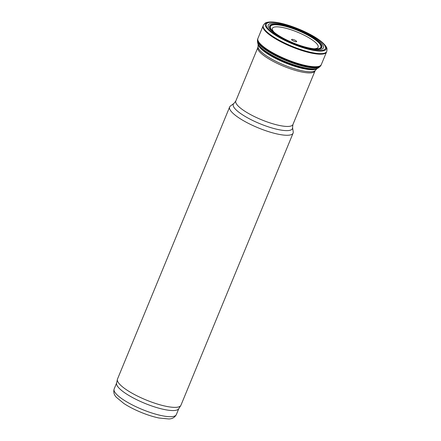 <?xml version="1.0" encoding="UTF-8"?>
<svg xmlns="http://www.w3.org/2000/svg" width="441" height="441" viewBox="0 0 441 441"><rect width="100%" height="100%" fill="white"/><g stroke="black" fill="none" stroke-linecap="round" stroke-linejoin="round"><path stroke-width="0.66" d="M230.45 105.989A34.315 8.412 22.4 0 0 229.645 106.981A34.315 8.412 22.4 0 0 258.161 127.835A34.315 8.412 22.4 0 0 293.094 133.132A34.315 8.412 22.4 0 0 293.221 131.859L292.548 127.443A31.989 7.839 22.4 0 1 259.87 123.695A31.989 7.839 22.4 0 1 234.039 103.326L230.45 105.989M229.645 106.981L117.493 379.078A34.315 8.412 22.4 0 0 117.383 379.442A34.315 8.412 22.4 0 0 146.01 399.932A34.315 8.412 22.4 0 0 180.766 405.566A34.315 8.412 22.4 0 0 180.942 405.235L293.094 133.132M117.383 379.442L116.578 383.185A33.626 8.241 22.4 0 0 144.637 403.267A33.626 8.241 22.4 0 0 178.699 408.785L180.766 405.566M292.989 39.481A2.745 0.673 22.4 0 0 292.725 40.633A2.745 0.673 22.4 0 0 296.677 41.586A2.745 0.673 22.4 0 0 292.989 39.481M257.913 38.494A34.271 8.401 -157.6 0 0 271.529 52.06A34.271 8.401 -157.6 0 0 303.849 65.097A34.271 8.401 -157.6 0 0 321.291 64.618L321.197 64.871A34.299 8.407 -157.6 0 1 320.447 65.985A34.299 8.407 -157.6 0 1 303.667 65.582A34.299 8.407 -157.6 0 1 257.55 40.059A34.299 8.407 -157.6 0 1 257.803 38.736L263.299 25.341C264.517 23.533 265.57 22.612 266.458 22.585C267.373 22.226 269.793 21.471 276.694 22.441C289.169 24.261 309.141 32.491 319.278 39.993A32.843 8.048 -157.6 0 1 309.45 49.508A32.843 8.048 -157.6 0 1 270.101 31.35A32.843 8.048 -157.6 0 1 276.694 22.441M320.563 65.88L320.364 66.172A34.056 8.346 -157.6 0 1 319.918 66.652A34.056 8.346 -157.6 0 1 303.248 66.255A34.056 8.346 -157.6 0 1 257.456 40.908A34.056 8.346 -157.6 0 1 257.478 40.252L257.538 39.905M307.283 47.556A27.717 6.791 -157.6 0 1 271.976 30.275A27.717 6.791 -157.6 0 1 298.353 30.319A27.717 6.791 -157.6 0 1 317.107 48.879A27.717 6.791 -157.6 0 1 307.283 47.556M308.242 48.212A29.834 7.31 -157.6 0 1 268.172 25.335A29.834 7.31 -157.6 0 1 311.114 35.71A29.834 7.31 -157.6 0 1 308.242 48.212M314.014 48.758A24.724 6.058 22.4 0 0 312.713 40.241A24.724 6.058 22.4 0 0 284.996 28.026A24.724 6.058 22.4 0 0 274.252 32.369M258.139 44.287A32.143 7.877 22.4 0 0 284.991 62.749A32.143 7.877 22.4 0 0 317.051 68.57M258.112 44.238L258.035 46.796A31.129 7.629 22.4 0 0 284.054 65.014A31.129 7.629 22.4 0 0 315.359 70.422L317.101 68.553M258.035 46.796L257.891 47.452A30.881 7.569 22.4 0 0 283.557 66.222A30.881 7.569 22.4 0 0 314.995 70.99L315.359 70.422M257.891 47.452L235.825 100.983A30.881 7.569 22.4 0 0 261.496 119.754A30.881 7.569 22.4 0 0 292.934 124.522L314.995 70.99M116.617 382.997L114.153 388.984A33.626 8.241 22.4 0 0 142.101 409.419A33.626 8.241 22.4 0 0 176.334 414.612L178.798 408.631M309.141 49.039A31.984 7.839 -157.6 0 1 266.188 24.514A31.984 7.839 -157.6 0 1 312.222 35.638A31.984 7.839 -157.6 0 1 309.141 49.039M326.599 51.768A34.31 8.412 -157.6 0 1 326.505 52.066L326.742 51.492A34.31 8.412 -157.6 0 1 309.279 51.983A34.31 8.412 -157.6 0 1 276.904 38.924A34.31 8.412 -157.6 0 1 263.299 25.341M321.291 64.618L326.505 52.066A34.31 8.412 -157.6 0 1 309.042 52.551A34.31 8.412 -157.6 0 1 276.689 39.497A34.31 8.412 -157.6 0 1 263.062 25.92M320.486 65.952A34.183 8.379 -157.6 0 1 303.518 65.775A34.183 8.379 -157.6 0 1 257.544 40.01M315.916 68.884L313.496 69.154C310.359 69.254 306.423 68.73 301.694 67.589C293.684 65.604 285.548 62.589 277.273 58.532C267.896 53.857 261.711 49.453 258.724 45.313A32.888 8.059 -157.6 0 0 302.03 67.567A32.888 8.059 -157.6 0 0 315.916 68.884L318.7 67.666A33.312 8.164 -157.6 0 1 302.394 67.28A33.312 8.164 -157.6 0 1 257.605 42.485L257.456 40.908M279.026 35.875A27.259 6.681 -157.6 0 1 271.728 30.01M271.976 30.275L271.529 29.762A27.259 6.681 -157.6 0 1 298.215 30.661A27.259 6.681 -157.6 0 1 317.785 48.824L317.107 48.879M307.498 47.727A28.202 6.913 -157.6 0 1 269.616 26.102A28.202 6.913 -157.6 0 1 310.216 35.908A28.202 6.913 -157.6 0 1 307.498 47.727M235.825 100.983L234.039 103.326M292.934 124.522L292.548 127.443M114.153 388.984C113.276 392.159 114.037 394.954 116.446 397.369L123.877 403.498C128.645 406.613 134.235 409.507 140.646 412.181C147.189 414.882 153.308 416.828 159.014 418.018L168.754 418.95C172.205 418.928 174.735 417.484 176.334 414.612M326.742 51.492C327.15 49.348 327.051 47.953 326.439 47.308C326.042 46.404 324.857 44.166 319.278 39.993M257.577 39.679L257.55 40.059M320.695 65.692L320.447 65.985M318.7 67.666L319.918 66.652M258.724 45.313L257.605 42.485"/></g></svg>
